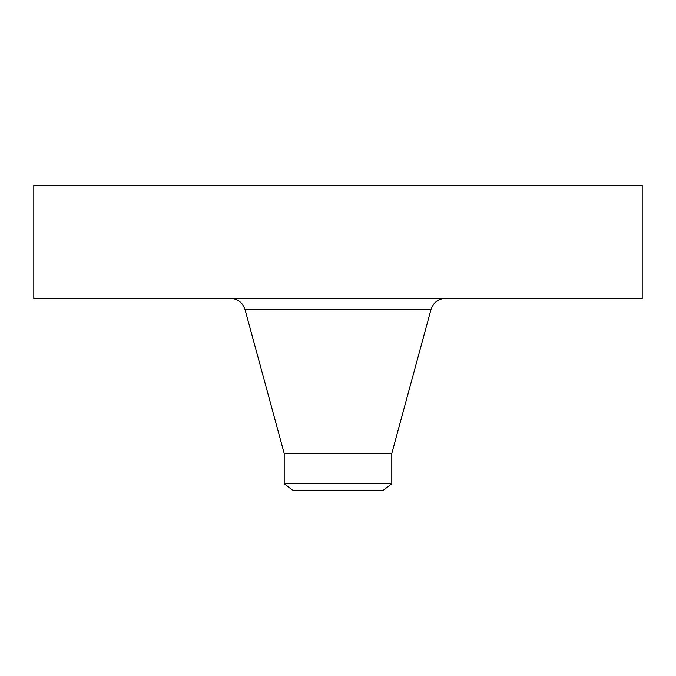<?xml version="1.0" encoding="UTF-8"?>
<svg xmlns="http://www.w3.org/2000/svg" width="676" height="676" viewBox="0 0 676 676"><rect width="100%" height="100%" fill="white"/><g stroke="black" fill="none" stroke-linecap="round" stroke-linejoin="round"><path stroke-width="1.01" d="M33.8 185.579L642.2 185.579L642.2 298.293L33.8 298.293L33.8 185.579M284.207 483.712L391.793 483.712L383.055 490.421L292.945 490.421L284.207 483.712L284.207 453.452L391.793 453.452L430.975 309.625C433.375 302.518 438.318 298.741 445.805 298.293M284.207 453.452L245.025 309.625L430.975 309.625M245.025 309.625C242.625 302.518 237.682 298.741 230.195 298.293M391.793 483.712L391.793 453.452"/></g></svg>
